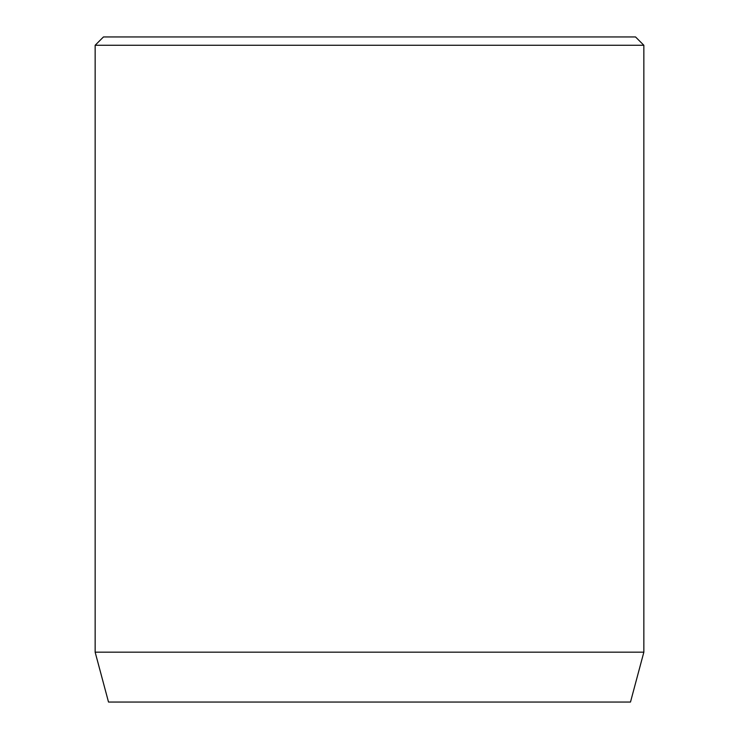 <?xml version="1.0" encoding="UTF-8"?>
<svg xmlns="http://www.w3.org/2000/svg" width="739" height="739" viewBox="0 0 739 739"><rect width="100%" height="100%" fill="white"/><g stroke="black" fill="none" stroke-linecap="round" stroke-linejoin="round"><path stroke-width="1.11" d="M643.854 652.168L95.146 652.168L108.513 702.05L630.487 702.05L643.854 652.168L643.854 45.264L95.146 45.264L103.46 36.95L635.54 36.95L643.854 45.264M95.146 652.168L95.146 45.264"/></g></svg>
